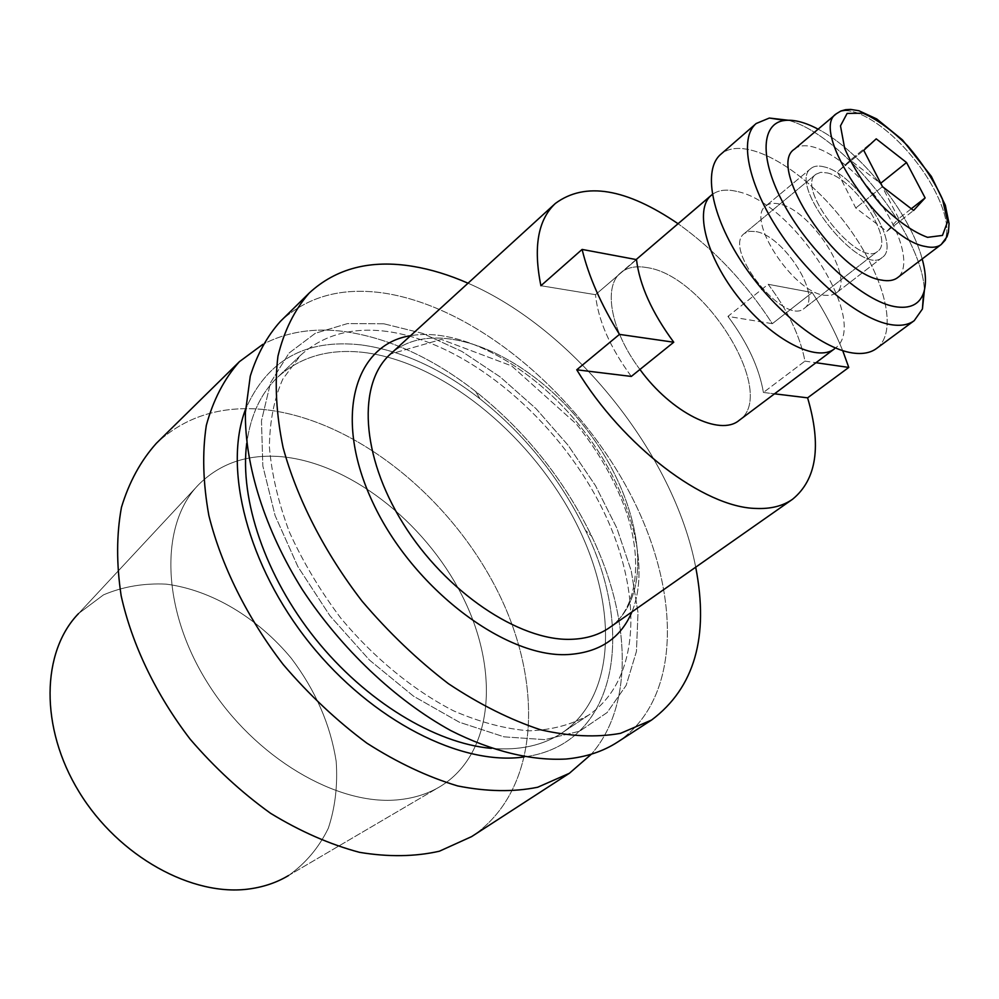 <?xml version="1.0" encoding="UTF-8"?>
<svg xmlns="http://www.w3.org/2000/svg" width="999" height="999" viewBox="0 0 999 999"><rect width="100%" height="100%" fill="white"/><g stroke="black" fill="none" stroke-linecap="round" stroke-linejoin="round"><path stroke-width="0.75" stroke-dasharray="5 3.75" d="M736.675 191.396C726.535 189.011 718.418 190.01 712.349 194.43C718.418 190.01 726.535 189.011 736.675 191.396C793.443 201.998 870.404 322.14 835.489 348.027C870.404 322.14 793.443 201.998 736.675 191.396M646.84 267.582C705.369 275.249 778.621 394.455 739.11 420.392C778.621 394.455 705.369 275.249 646.84 267.582C635.976 265.634 627.285 267.357 620.741 272.752C627.285 267.357 635.976 265.634 646.84 267.582M639.934 369.468C610.814 330.931 602.847 286.663 620.741 272.752C602.847 286.663 610.814 330.931 639.934 369.468M827.234 172.927C854.644 178.596 894.792 240.522 877.684 251.298C859.427 269.093 794.592 188.224 815.921 174.263L820.766 172.315L827.234 172.927C854.644 178.596 894.792 240.522 877.684 251.298C859.427 269.093 794.592 188.224 815.921 174.263L820.766 172.315L827.234 172.927M824.175 166.883C818.518 165.384 814.135 165.896 811.001 168.419C786.388 184.503 861.275 277.897 882.329 257.38C902.072 244.892 855.856 173.551 824.175 166.883C818.518 165.384 814.135 165.896 811.001 168.419C786.388 184.503 861.275 277.897 882.329 257.38C902.072 244.892 855.856 173.551 824.175 166.883M756.056 231.606C783.94 236.064 822.402 296.666 804.345 308.254C784.789 326.923 721.915 248.489 744.392 233.466L749.437 231.281L756.056 231.606C783.94 236.064 822.402 296.666 804.345 308.254C784.789 326.923 721.915 248.489 744.392 233.466L749.437 231.281L756.056 231.606M779.32 204.008C773.613 202.685 769.13 203.321 765.883 205.944C745.391 218.694 792.507 291.533 824.063 295.242L830.756 295.417L835.888 293.256C856.355 280.182 811.35 209.802 779.32 204.008C773.613 202.685 769.13 203.321 765.883 205.944C745.391 218.694 792.507 291.533 824.063 295.242L830.756 295.417L835.888 293.256C856.355 280.182 811.35 209.802 779.32 204.008M788.149 120.217C842.469 134.515 922.252 234.041 924.4 290.172C922.252 234.041 842.469 134.515 788.149 120.217M876.485 348.514C900.499 330.694 882.117 268.544 840.896 217.52C800.062 166.196 743.393 134.74 720.779 154.296C743.393 134.74 800.062 166.196 840.896 217.52C882.117 268.544 900.499 330.694 876.485 348.514M794.542 149.101C808.503 137.2 845.104 158.242 872.277 192.357C899.674 226.311 912.262 266.608 897.601 277.647C912.262 266.608 899.674 226.311 872.277 192.357C845.104 158.242 808.503 137.2 794.542 149.101M922.177 258.953C910.201 213.386 860.002 150.774 818.131 129.171C860.002 150.774 910.201 213.386 922.177 258.953M886.787 231.418L898.713 218.606L880.531 183.416L850.274 160.165L837.449 171.928L855.781 208.017L886.787 231.418L898.713 218.606L880.531 183.416L850.274 160.165L837.449 171.928L855.781 208.017L886.787 231.418L913.561 210.489L886.787 231.418M876.223 138.836L850.274 160.165L876.223 138.836M863.735 150.337L837.449 171.928L863.735 150.337M882.492 186.626L855.781 208.017L882.492 186.626M911.3 208.754L898.713 218.606L911.3 208.754M804.957 361.126L815.983 362.712L804.957 361.126C800.236 336.351 787.974 310.751 768.169 284.29L812.224 292.545C824.762 311.913 834.927 331.281 842.719 350.649C834.927 331.281 824.762 311.913 812.224 292.545L772.327 323.676C745.891 283.042 714.472 249.713 678.059 223.714C714.472 249.713 745.891 283.042 772.327 323.676L727.934 316.396C747.377 342.445 759.203 367.807 763.411 392.47L804.957 361.126C800.236 336.351 787.974 310.751 768.169 284.29L727.934 316.396C747.377 342.445 759.203 367.807 763.411 392.47L774.512 393.818L763.411 392.47L804.957 361.126M631.306 376.423C609.989 347.365 598.064 320.117 595.491 294.68L636.488 259.615L595.491 294.68L540.909 285.726L595.491 294.68C598.064 320.117 609.989 347.365 631.306 376.423M288.611 875.474C305.756 863.236 318.993 847.477 328.334 828.196C335.202 807.454 337.824 785.202 336.188 761.413C330.444 724.637 315.459 690.247 291.233 658.204C257.742 617.857 211.751 590.084 166.284 584.14C143.781 583.054 122.852 586.638 103.496 594.867L78.596 613.511L198.589 484.702C219.468 463.873 246.079 454.458 278.409 456.456C347.44 461.251 424.013 520.779 461.825 595.067C499.812 669.143 494.505 753.084 440.447 786.363C428.471 793.593 414.76 798.026 399.313 799.675C337.962 806.68 254.333 757.779 207.717 683.129C160.789 608.591 159.728 524.263 198.589 484.702C219.468 463.873 246.079 454.458 278.409 456.456C347.44 461.251 424.013 520.779 461.825 595.067C499.812 669.143 494.505 753.084 440.447 786.363C428.471 793.593 414.76 798.026 399.313 799.675C337.962 806.68 254.333 757.779 207.717 683.129C160.789 608.591 159.728 524.263 198.589 484.702L78.596 613.511L103.496 594.867C122.852 586.638 143.781 583.054 166.284 584.14C211.751 590.084 257.742 617.857 291.233 658.204C315.459 690.247 330.444 724.637 336.188 761.413C337.824 785.202 335.202 807.454 328.334 828.196C318.993 847.477 305.756 863.236 288.611 875.474L440.447 786.363L288.611 875.474M261.813 409.328C351.248 417.657 447.477 493.756 496.016 588.036C544.642 682.03 540.634 790.659 471.615 836.613C540.634 790.659 544.642 682.03 496.016 588.036C447.477 493.756 351.248 417.657 261.813 409.328C219.73 405.719 184.578 417.058 156.319 443.344C184.578 417.058 219.73 405.719 261.813 409.328M344.081 331.481C388.761 337.912 432.617 357.917 475.636 391.483C525.224 430.981 563.898 479.22 591.67 536.213C630.581 616.808 634.353 704.969 591.396 754.158C634.353 704.969 630.581 616.808 591.67 536.213C563.898 479.22 525.224 430.981 475.636 391.483C432.617 357.917 388.761 337.912 344.081 331.481C313.711 327.597 286.626 331.893 262.837 344.355C286.626 331.893 313.711 327.597 344.081 331.481M361.238 344.917C305.619 338.649 267.045 360.139 245.517 409.39C267.045 360.139 305.619 338.649 361.238 344.917C401.348 350.462 440.946 368.444 480.032 398.863C440.946 368.444 401.348 350.462 361.238 344.917M524.15 756.93C616.67 744.817 636.026 631.905 585.426 530.319C560.214 478.546 525.074 434.727 480.032 398.863L475.636 391.483L480.032 398.863C525.074 434.727 560.214 478.546 585.426 530.319L591.67 536.213L585.426 530.319C636.026 631.905 616.67 744.817 524.15 756.93M364.111 352.485C329.171 348.401 300.299 356.693 277.51 377.347C260.864 393.244 250.599 415.222 246.728 443.306C250.599 415.222 260.864 393.244 277.51 377.347C300.299 356.693 329.171 348.401 364.111 352.485C440.796 362.013 526.673 431.381 572.202 515.559C617.807 599.5 618.543 694.168 562.375 732.667C618.543 694.168 617.807 599.5 572.202 515.559C526.673 431.381 440.796 362.013 364.111 352.485M491.308 748.376C519.567 750.699 543.256 745.466 562.375 732.667C543.256 745.466 519.567 750.699 491.308 748.376M386.863 331.418C351.91 326.923 323.139 334.902 300.524 355.369L282.792 379.121C274.188 398.576 269.718 421.153 269.393 446.878C271.628 473.976 278.309 502.385 289.41 532.105C302.959 561.938 320.142 590.684 340.959 618.344C374.2 658.191 413.561 690.359 453.646 710.876C480.194 722.339 505.432 728.995 529.345 730.831C551.985 729.944 571.828 724.662 588.848 714.984C644.492 676.798 642.669 581.793 596.278 497.152C549.949 412.3 463.573 341.858 386.863 331.418C351.91 326.923 323.139 334.902 300.524 355.369L282.792 379.121C274.188 398.576 269.718 421.153 269.393 446.878C271.628 473.976 278.309 502.385 289.41 532.105C302.959 561.938 320.142 590.684 340.959 618.344C374.2 658.191 413.561 690.359 453.646 710.876C480.194 722.339 505.432 728.995 529.345 730.831C551.985 729.944 571.828 724.662 588.848 714.984C644.492 676.798 642.669 581.793 596.278 497.152C549.949 412.3 463.573 341.858 386.863 331.418M383.916 323.801L347.527 323.576L315.284 333.291L289.036 353.084L270.579 382.592L261.476 420.779L262.824 465.921L275.087 515.546L297.889 566.645L330.032 615.908L369.468 660.064L413.574 696.228L459.403 722.24L504.033 736.837L544.842 739.647L579.707 731.181L607.13 712.549L626.161 685.364L636.438 651.423L638.011 612.637L631.243 570.891L616.795 527.996L595.454 485.626L568.181 445.367L536.026 408.666L500.162 376.923L461.875 351.436L422.602 333.366L383.916 323.801L347.527 323.576L315.284 333.291L289.036 353.084L270.579 382.592L261.476 420.779L262.824 465.921L275.087 515.546L297.889 566.645L330.032 615.908L369.468 660.064L413.574 696.228L459.403 722.24L504.033 736.837L544.842 739.647L579.707 731.181L607.13 712.549L626.161 685.364L636.438 651.423L638.011 612.637L631.243 570.891L616.795 527.996L595.454 485.626L568.181 445.367L536.026 408.666L500.162 376.923L461.875 351.436L422.602 333.366L383.916 323.801M617.657 742.02C683.691 697.789 680.906 586.8 627.384 488.548C573.863 389.972 474.425 307.217 384.565 293.182C342.295 286.9 307.58 296.291 280.407 321.366C307.58 296.291 342.295 286.9 384.565 293.182C474.425 307.217 573.863 389.972 627.384 488.548C680.906 586.8 683.691 697.789 617.657 742.02M468.032 283.204C573.601 328.971 673.988 454.195 695.704 567.182C673.988 454.195 573.601 328.971 468.032 283.204M768.169 284.29L812.224 292.545L772.327 323.676L727.934 316.396L768.169 284.29M836.388 113.736C849.799 102.298 886.338 124.251 913.973 158.941C941.82 193.444 955.306 233.891 941.22 244.493C955.306 233.891 941.82 193.444 913.973 158.941C886.338 124.251 849.799 102.298 836.388 113.736M631.955 611.888C651.723 563.586 628.508 486.488 580.332 426.423C532.18 366.333 461.988 326.91 410.527 335.701C461.988 326.91 532.18 366.333 580.332 426.423C628.508 486.488 651.723 563.586 631.955 611.888M609.74 627.472C657.792 593.181 640.983 496.378 582.704 424.525C525.237 352.01 434.415 314.56 390.497 354.008C434.415 314.56 525.237 352.01 582.704 424.525C640.983 496.378 657.792 593.181 609.74 627.472C635.801 610.277 644.093 563.061 625.849 510.626C614.934 480.257 598.413 451.361 576.311 423.963L511.638 365.921L441.346 339.41L390.497 354.008L441.346 339.41L511.638 365.921L576.311 423.963C598.413 451.361 614.934 480.257 625.849 510.626C644.093 563.061 635.801 610.277 609.74 627.472M636.176 259.553L620.741 272.752L636.176 259.553M815.921 174.263L744.392 233.466L815.921 174.263M877.684 251.298L804.345 308.254L877.684 251.298M811.001 168.419L765.883 205.944L811.001 168.419M882.329 257.38L835.888 293.256L882.329 257.38M300.524 355.369L277.51 377.347L300.524 355.369M588.848 714.984L562.375 732.667L588.848 714.984"/><path stroke-width="1.5" d="M712.349 194.43L711.388 195.192C693.918 209.241 706.143 257.392 739.535 298.788C772.677 340.372 817.007 362.787 834.527 348.788L739.11 420.392C719.967 436.688 671.353 412.774 639.934 369.468C671.353 412.774 719.967 436.688 739.11 420.392L834.527 348.788C817.007 362.787 772.677 340.372 739.535 298.788C706.143 257.392 693.918 209.241 711.388 195.192L636.176 259.553L712.349 194.43M890.509 324.575C859.427 319.43 810.963 279.533 779.432 231.805C747.751 184.103 738.848 138.024 756.168 123.526L769.342 118.044L788.149 120.217L769.342 118.044L756.168 123.526L720.779 154.296C702.934 169.268 710.951 215.285 741.97 262.387C772.814 309.515 820.978 348.439 852.372 352.934C862.424 354.408 870.454 352.934 876.485 348.514C870.454 352.934 862.424 354.408 852.372 352.934C820.978 348.439 772.814 309.515 741.97 262.387C710.951 215.285 702.934 169.268 720.779 154.296L756.168 123.526C738.848 138.024 747.751 184.103 779.432 231.805C810.963 279.533 859.427 319.43 890.509 324.575C900.474 326.261 908.366 324.95 914.222 320.667C908.366 324.95 900.474 326.261 890.509 324.575M924.4 290.172L922.427 308.991L914.222 320.667L876.485 348.514L914.222 320.667L922.427 308.991L924.4 290.172M881.38 280.057C836.563 274.201 765.833 166.508 794.542 149.101L836.388 113.736L840.846 111.014L850.561 109.403L858.94 110.752L876.697 118.931L902.434 139.885L931.343 176.373L945.341 205.27L949.05 223.514L948.438 232.068L947.04 236.713L941.22 244.493C937.424 247.34 932.142 248.002 925.349 246.466C881.118 239.448 808.578 130.22 836.388 113.736L840.846 111.014L845.529 109.703L850.561 109.403L858.94 110.752L876.697 118.931L902.434 139.885L931.343 176.373L945.341 205.27L949.05 223.514L948.438 232.068L945.279 240.097L941.22 244.493C937.424 247.34 932.142 248.002 925.349 246.466C881.118 239.448 808.578 130.22 836.388 113.736L794.542 149.101C765.833 166.508 836.563 274.201 881.38 280.057C888.248 281.406 893.655 280.607 897.601 277.647C893.655 280.607 888.248 281.406 881.38 280.057M894.817 306.631C909.777 309.116 919.355 304.608 923.551 293.082C926.473 284.315 926.023 272.939 922.177 258.953C926.023 272.939 926.473 284.315 923.551 293.082L922.427 308.991L923.551 293.082C919.355 304.608 909.777 309.116 894.817 306.631C863.885 301.273 814.322 257.243 786.887 209.628C759.153 161.988 759.777 122.877 785.114 120.417C759.777 122.877 759.153 161.988 786.887 209.628C814.322 257.243 863.885 301.273 894.817 306.631M818.131 129.171C805.319 122.377 794.305 119.468 785.114 120.417L769.342 118.044L785.114 120.417C794.305 119.468 805.319 122.377 818.131 129.171M876.223 138.836L906.543 162.537L880.743 183.242L906.543 162.537L925.124 197.914L913.561 210.489L882.492 186.626L863.735 150.337L876.223 138.836L906.543 162.537L925.124 197.914L911.3 208.754L925.124 197.914L913.561 210.489L882.492 186.626L863.735 150.337L876.223 138.836M815.983 362.712L848.775 367.432L842.719 350.649L848.775 367.432L807.604 397.839L848.775 367.432L815.983 362.712M619.467 334.39L673.751 342.22C651.985 312.65 639.56 285.115 636.488 259.615L582.105 249.425L636.488 259.615C639.56 285.115 651.985 312.65 673.751 342.22L631.306 376.423L576.748 369.792C622.889 446.216 704.283 507.492 755.893 508.441C770.679 509.103 782.904 506.031 792.569 499.25C816.695 479.495 821.702 445.691 807.604 397.839L774.512 393.818L807.604 397.839C821.702 445.691 816.695 479.495 792.569 499.25C782.904 506.031 770.679 509.103 755.893 508.441C704.283 507.492 622.889 446.216 576.748 369.792L631.306 376.423L673.751 342.22L619.467 334.39C601.036 304.57 588.586 276.248 582.105 249.425L540.909 285.726L582.105 249.425C588.586 276.248 601.036 304.57 619.467 334.39L576.748 369.792L619.467 334.39M678.059 223.714C626.011 188.274 585.127 181.506 555.394 203.421C537.962 219.73 533.129 247.165 540.909 285.726C533.129 247.165 537.962 219.73 555.394 203.421C585.127 181.506 626.011 188.274 678.059 223.714M249.825 888.873C264.186 886.85 277.123 882.392 288.611 875.474C277.123 882.392 264.186 886.85 249.825 888.873C192.72 897.214 118.631 856.73 79.183 792.045C39.473 727.447 41.446 651.648 78.596 613.511C41.446 651.648 39.473 727.447 79.183 792.045C118.631 856.73 192.72 897.214 249.825 888.873M471.615 836.613L439.398 851.21C414.947 856.73 388.324 857.105 359.515 852.334C329.97 844.467 300.324 831.455 270.579 813.311C241.471 792.419 214.673 767.719 190.185 739.21C155.894 694.492 131.968 644.467 121.166 595.829C116.359 563.998 116.458 534.502 121.453 507.355C129.096 482.13 140.722 460.789 156.319 443.344C140.722 460.789 129.096 482.13 121.453 507.355C116.458 534.502 116.359 563.998 121.166 595.829C131.968 644.467 155.894 694.492 190.185 739.21C214.673 767.719 241.471 792.419 270.579 813.311C300.324 831.455 329.97 844.467 359.515 852.334C388.324 857.105 414.947 856.73 439.398 851.21L471.615 836.613L569.355 773.301L537.712 787.237C513.449 792.145 486.775 791.707 457.692 785.938C427.722 776.96 397.44 762.699 366.858 743.144C336.8 720.803 308.941 694.617 283.266 664.597C247.14 617.632 221.341 565.596 208.866 515.546C202.984 482.879 202.135 452.834 206.318 425.387C213.212 400.012 224.238 378.783 239.373 361.7L262.837 344.355L239.373 361.7L156.319 443.344L239.373 361.7C224.238 378.783 213.212 400.012 206.318 425.387C202.135 452.834 202.984 482.879 208.866 515.546C221.341 565.596 247.14 617.632 283.266 664.597C308.941 694.617 336.8 720.803 366.858 743.144C397.44 762.699 427.722 776.96 457.692 785.938C486.775 791.707 513.449 792.145 537.712 787.237L569.355 773.301L471.615 836.613M591.396 754.158L569.355 773.301L591.396 754.158M245.517 409.39C222.977 468.331 247.415 565.584 309.815 643.306C372.103 721.116 461.713 766.108 524.15 756.93C461.713 766.108 372.103 721.116 309.815 643.306C247.415 565.584 222.977 468.331 245.517 409.39M246.728 443.306C239.448 499.45 265.309 576.298 315.397 638.823C365.534 701.31 434.927 743.281 491.308 748.376C434.927 743.281 365.534 701.31 315.397 638.823C265.309 576.298 239.448 499.45 246.728 443.306M566.158 759.015C585.938 757.13 603.109 751.473 617.657 742.02C603.109 751.473 585.938 757.13 566.158 759.015C531.705 760.926 491.995 751.448 450.649 730.519C395.404 700.037 341.446 649.063 302.272 589.522C264.723 529.37 244.78 465.447 245.392 412.624L250.274 376.148C257.068 354.47 267.108 336.213 280.407 321.366C267.108 336.213 257.068 354.47 250.274 376.148L245.392 412.624C244.78 465.447 264.723 529.37 302.272 589.522C341.446 649.063 395.404 700.037 450.649 730.519C491.995 751.448 531.705 760.926 566.158 759.015M412.924 266.358C430.944 269.355 449.313 274.975 468.032 283.204C449.313 274.975 430.944 269.355 412.924 266.358C370.654 259.403 336.089 268.294 309.228 293.032C336.089 268.294 370.654 259.403 412.924 266.358M695.704 567.182C709.19 636.85 694.48 687.799 651.573 720.042L620.541 733.328C596.54 737.649 569.917 736.475 540.671 729.807C510.427 719.842 479.682 704.482 448.439 683.703C417.619 660.102 388.873 632.629 362.187 601.311C324.513 552.459 297.065 498.776 283.092 447.589C276.248 414.285 274.538 383.816 277.947 356.193C284.128 330.794 294.568 309.74 309.228 293.032L280.407 321.366L309.228 293.032C294.568 309.74 284.128 330.794 277.947 356.193C274.538 383.816 276.248 414.285 283.092 447.589C297.065 498.776 324.513 552.459 362.187 601.311C388.873 632.629 417.619 660.102 448.439 683.703C479.682 704.482 510.427 719.842 540.671 729.807C569.917 736.475 596.54 737.649 620.541 733.328L651.573 720.042L617.657 742.02L651.573 720.042C694.48 687.799 709.19 636.85 695.704 567.182M927.559 237.337L942.457 235.427L947.614 221.628L942.432 199.026C934.09 180.944 922.477 163.187 907.567 145.742C891.807 130.045 876.91 119.193 862.861 113.199L847.115 113.424L840.484 125.862L844.692 148.476C852.984 167.407 865.122 186.176 881.081 204.807C897.926 221.291 913.411 232.13 927.559 237.337L942.457 235.427L947.614 221.628L942.432 199.026C934.09 180.944 922.477 163.187 907.567 145.742C891.807 130.045 876.91 119.193 862.861 113.199L847.115 113.424L840.484 125.862L844.692 148.476C852.984 167.407 865.122 186.176 881.081 204.807C897.926 221.291 913.411 232.13 927.559 237.337M567.744 654.57C599.275 652.647 620.679 638.411 631.955 611.888C620.679 638.411 599.275 652.647 567.744 654.57C505.007 658.016 412.662 588.124 373.002 502.909C332.692 417.782 354.32 344.443 410.527 335.701C354.32 344.443 332.692 417.782 373.002 502.909C412.662 588.124 505.007 658.016 567.744 654.57M571.116 639.31C586.276 638.836 599.15 634.889 609.74 627.472L792.569 499.25L609.74 627.472C599.15 634.889 586.276 638.836 571.116 639.31C519.33 641.246 445.629 591.957 403.246 523.688C360.589 455.494 357.492 383.166 390.497 354.008C357.492 383.166 360.589 455.494 403.246 523.688C445.629 591.957 519.33 641.246 571.116 639.31M897.601 277.647L941.22 244.493L897.601 277.647M390.497 354.008L555.394 203.421L390.497 354.008"/></g></svg>
